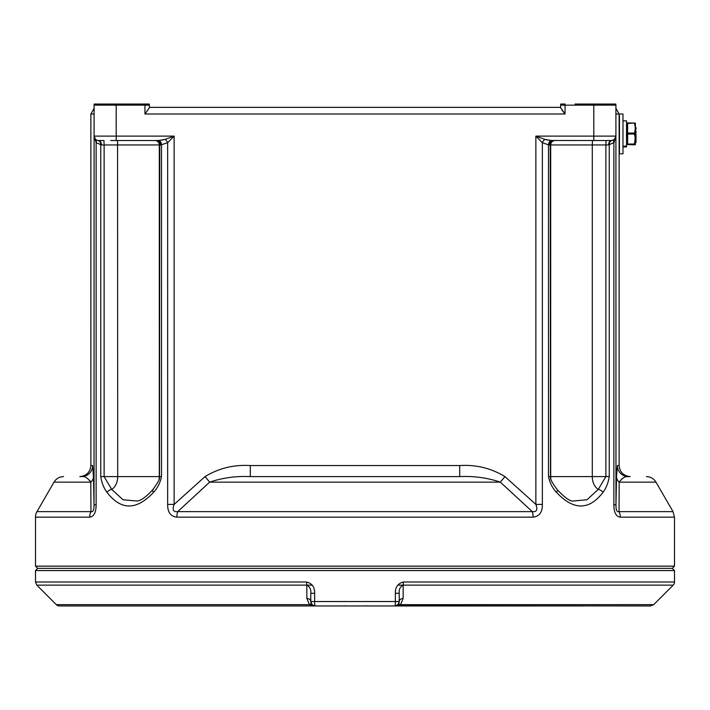 <?xml version="1.0" encoding="UTF-8"?>
<svg xmlns="http://www.w3.org/2000/svg" width="710" height="710" viewBox="0 0 710 710"><rect width="100%" height="100%" fill="white"/><g stroke="black" fill="none" stroke-linecap="round" stroke-linejoin="round"><path stroke-width="1.06" d="M674.5 566.154L672.29 568.373L674.5 570.583L35.5 570.583L37.71 568.373L672.29 568.373L37.71 568.373L35.5 566.154L674.5 566.154L674.5 517.155L620.274 517.155A11.058 9.177 -90 0 0 619.049 511.635L673.018 511.635L674.5 517.155M615.907 113.227L615.969 504.774L613.866 504.774C613.91 512.451 616.04 516.578 620.274 517.155M575.002 104.042L615.765 104.042A4.42 4.42 0 0 1 615.907 105.151L615.907 136.107L613.866 142.63L608.603 144.946A4.42 2.876 90 0 1 611.487 140.527L551.164 140.482L544.943 139.4L535.864 136.107L593.8 136.107L593.8 140.527M556.471 492.358A4.42 1.926 143.5 0 0 557.243 489.722L557.243 489.722C564.734 497.621 570.006 501.393 573.05 501.029L586.975 499.769L598.29 489.376L605.878 476.605L605.878 144.946L609.251 144.858L609.251 476.605C608.275 482.827 606.189 488.072 602.967 492.358C589.025 510.508 573.529 510.508 556.471 492.358C552.46 488.072 549.797 482.827 548.493 476.605L548.493 144.858L542.351 142.692A4.42 2.299 123 0 1 544.943 139.4M504.952 476.605L500.337 482.134L209.663 482.134L177.704 511.635L532.296 511.635A11.058 6.159 -90 0 1 533.121 517.155C539.351 516.472 542.431 512.221 542.351 504.402L535.864 504.402C537.923 509.682 536.733 512.096 532.296 511.635L500.337 482.134C487.246 477.768 473.694 475.931 459.69 476.605L459.69 465.556C476.064 464.526 491.16 468.209 504.952 476.605L535.864 504.402L535.864 136.107L542.351 142.692L542.351 504.402M163.744 139.772L158.836 140.482L165.057 139.4L174.136 136.107L174.136 504.402L167.649 504.402C167.569 512.229 170.648 516.481 176.879 517.155A11.058 6.159 -90 0 1 177.704 511.635C173.275 512.105 172.086 509.691 174.136 504.402L205.048 476.605C218.804 468.209 233.892 464.526 250.311 465.556L250.311 476.605L459.69 476.605M156.005 140.527L158.836 140.482A4.42 2.671 83.6 0 1 161.507 144.858L161.507 476.605C160.203 482.827 157.54 488.072 153.529 492.358C136.489 510.508 120.993 510.508 107.032 492.358C103.811 488.072 101.716 482.827 100.749 476.605L100.749 144.858A4.42 3.506 98.3 0 0 97.873 140.482L98.512 140.527A4.42 4.42 0 0 1 94.093 136.107L94.093 136.107A4.42 4.42 0 0 0 98.512 140.527L103.962 140.527L104.121 144.946L104.121 476.605L159.297 476.605L159.297 144.946L101.397 144.946L96.134 142.63L94.075 136.107L94.093 105.151A4.42 4.42 0 0 1 94.235 104.042L116.2 104.042L116.2 136.107L174.136 136.107L167.649 142.692L160.833 144.946A4.42 3.355 90 0 0 157.469 140.527L110.68 140.527M35.5 566.154L35.5 517.155A11.058 11.058 0 0 1 36.982 511.635L90.951 511.635A11.058 9.177 -90 0 0 89.726 517.155C93.96 516.578 96.09 512.451 96.134 504.774L94.031 504.774L94.093 113.227M550.969 479.791A13.845 9.789 90 0 1 550.703 476.605L550.703 144.946L550.232 144.946L550.498 478.434C550.578 479.791 552.824 483.554 557.243 489.722M602.967 492.358A4.42 2.37 31 0 0 598.29 489.376A13.845 9.789 90 0 1 592.291 476.605L592.291 144.946L605.878 144.946L606.038 140.527L612.126 140.482L614.469 139.364L615.907 136.107A4.42 4.42 0 0 1 611.487 140.527L599.32 140.527M615.765 104.042A4.42 4.42 0 0 1 615.907 105.151L565.053 105.151L565.053 113.99L560.634 107.742L560.634 105.151A4.42 4.42 0 0 1 560.767 104.042L565.053 104.042L565.053 105.151L560.634 105.151A4.42 4.42 0 0 1 560.767 104.042M149.366 107.361L560.634 107.361M144.946 104.042L149.233 104.042A4.42 4.42 0 0 1 149.366 105.151L149.366 107.742L144.946 113.99L144.946 104.042L116.2 104.042M134.998 140.527L143.411 140.527M145.665 113.112L149.366 107.742M566.589 140.527L575.002 140.527M561.894 110.006L564.654 113.511M609.251 144.858A4.42 3.506 81.7 0 1 612.126 140.482M613.866 504.774L613.866 142.63A4.42 3.159 47.6 0 1 614.469 139.364M616.528 476.605A11.058 8.618 -178.8 0 0 619.182 482.134L619.049 511.635C616.901 512.265 615.872 509.975 615.969 504.774L616.528 476.605L617.372 465.556L619.129 465.556L619.129 113.99L615.907 108.311M619.129 465.556C619.83 472.221 623.513 475.904 630.178 476.605L628.421 476.605A11.058 11.049 -90 0 1 617.372 465.556M646.419 476.605A11.058 11.058 0 0 1 655.987 482.134L673.018 511.635M621.658 479.002L624.09 477.484M626.38 476.792L628.235 476.614M655.987 482.134L619.182 482.134C622.581 477.732 625.661 475.886 628.421 476.605M613.866 142.63L614.496 141.698M551.129 140.474L546.256 139.772M97.873 140.482L96.658 140.118M116.2 140.527L116.2 136.107L94.093 136.107L95.53 139.364L94.501 137.953M94.128 137.199L94.625 139.71M89.611 480.297L90.818 482.134A11.058 8.618 178.8 0 0 93.471 476.605L94.031 504.774C94.128 509.966 93.108 512.247 90.951 511.635L90.818 482.134C87.419 477.732 84.33 475.886 81.579 476.605L79.822 476.605C86.487 475.904 90.17 472.221 90.871 465.556L90.871 113.99L94.093 108.311M81.579 476.605A11.058 11.049 90 0 0 92.628 465.556L93.471 476.605M96.134 504.774L96.134 142.63A4.42 3.159 132.4 0 0 95.53 139.364M101.397 144.946A4.42 2.876 90 0 0 98.512 140.527M100.749 476.605L104.121 476.605L111.71 489.376L123.025 499.769L136.95 501.029C140.882 500.736 146.154 496.973 152.756 489.722L152.756 489.722A4.42 1.926 36.5 0 0 153.529 492.358M153.298 489.376A4.42 1.926 36.5 0 0 152.756 489.722C157.15 483.652 159.395 479.889 159.501 478.434L159.768 144.946L159.297 144.946A4.42 4.42 90 0 0 154.878 140.527M167.649 504.402L167.649 142.692A4.42 2.299 57 0 0 165.057 139.4M205.048 476.605L209.663 482.134C222.745 477.768 236.297 475.931 250.311 476.605M554.652 140.527A4.42 4.42 90 0 0 550.232 144.946L548.493 144.858A4.42 2.671 96.4 0 1 551.164 140.482M549.167 144.946A4.42 3.355 90 0 1 552.531 140.527M117.558 140.527L117.709 476.605A13.845 9.789 90 0 1 111.71 489.376A4.42 2.37 149 0 0 107.032 492.358M88.901 605.958L68.337 605.958M35.5 570.583L35.5 582.014L306.631 582.014C312.125 583.434 314.796 587.197 314.645 593.285L314.645 601.539A4.42 0.559 90 0 0 315.204 605.958L309.427 604.663A4.42 2.29 135 0 1 312.072 604.663L315.204 605.958L59.445 605.958A4.42 4.42 0 0 1 56.312 604.663L36.796 585.138L306.827 585.138C309.897 586.797 311.211 589.513 310.776 593.285L314.645 593.285M397.742 585.138L403.173 585.138A4.42 0.666 -90 0 0 403.369 582.014C397.875 583.442 395.204 587.197 395.355 593.285L399.224 593.285L399.224 601.539A4.42 4.42 0 0 1 394.795 605.958L397.928 604.663L399.224 601.539A4.42 4.42 0 0 1 394.795 605.958A4.42 0.559 -90 0 0 395.355 601.539L395.355 593.285M674.5 570.583L674.5 582.014A4.42 4.42 0 0 1 673.204 585.138L403.173 585.138L403.147 598.406L400.573 604.663L394.795 605.958L315.204 605.958A4.42 4.42 0 0 1 310.776 601.539L312.072 604.663M126.566 605.958L325.704 605.958L126.566 605.958M384.296 605.958L583.434 605.958L384.296 605.958M396.162 605.745L650.555 605.958L653.688 604.663L400.573 604.663A4.42 2.29 45 0 0 397.928 604.663M56.312 604.663L309.427 604.663L306.853 598.406A4.42 3.151 180 0 1 310.776 601.539L310.776 593.285M403.147 598.406A4.42 3.151 -0 0 0 399.224 601.539L310.776 601.539A4.42 4.42 0 0 0 315.204 605.958L313.838 605.745M403.173 585.138C400.103 586.797 398.789 589.513 399.224 593.285M306.853 598.406L306.827 585.138A4.42 0.666 -90 0 1 306.631 582.014M621.099 605.958L641.663 605.958M622.981 146.934L626.522 146.934L626.522 120.851L622.981 120.851M622.981 146.668L626.522 146.438M626.522 145.976L622.981 146.304M619.448 115.615L619.448 153.795L619.448 115.615M627.622 133.072L627.622 134.03L634.554 134.03L634.554 133.072L627.622 133.072L627.622 123.38L635.361 123.079L635.361 144.707L634.554 144.032L627.622 144.032L627.622 144.538L634.554 144.538M635.361 134.092L636.027 134.092L636.027 135.841L635.361 135.841L634.554 144.032M635.361 129.14L636.027 129.14L636.027 127.596L635.361 127.596L635.361 128.226L634.554 123.38M635.361 123.087L627.622 122.928L627.622 123.38M634.554 144.858L627.622 144.538M627.622 134.03L627.622 144.032M634.554 133.072L635.361 128.226M634.554 134.03L635.361 139.036M636.027 135.637L635.361 135.637M636.027 135.841L636.027 142.47L635.361 142.47M636.027 142.47L635.361 142.515M635.361 130.844L636.027 130.844L636.027 132.699L635.361 132.699M636.027 132.388L635.361 132.388M636.027 129.14L635.361 129.318M619.129 153.795L622.981 153.795L622.981 113.99L615.969 113.99M533.121 517.155L176.879 517.155M89.726 517.155L35.5 517.155M609.251 476.605L548.493 476.605M592.442 140.527L592.291 144.946L550.703 144.946A4.42 4.42 90 0 1 555.122 140.527M593.8 104.042L593.8 136.107L615.907 136.107L615.907 113.99M149.233 104.042A4.42 4.42 0 0 1 149.366 105.151L94.093 105.151A4.42 4.42 0 0 1 94.235 104.042M160.833 144.946L159.768 144.946A4.42 4.42 90 0 0 155.348 140.527M565.053 113.99L144.946 113.99M90.818 482.134L54.013 482.134C56.214 478.593 59.409 476.747 63.581 476.605M90.871 465.556L92.628 465.556M94.031 113.99L90.871 113.99M94.075 113.99L94.075 136.107M159.031 479.791A13.845 9.789 90 0 0 159.297 476.605L161.507 476.605M250.311 465.556L459.69 465.556M403.369 582.014L674.5 582.014M306.827 585.138L312.258 585.138M626.522 124.33L626.744 143.837L627.4 144.219L627.622 123.185M54.013 482.134L36.982 511.635M345.051 605.958L343.782 605.772M366.218 605.772L364.949 605.958M653.688 604.663L673.204 585.138M35.5 582.014L36.796 585.138M626.744 123.948L627.4 123.567"/></g></svg>
